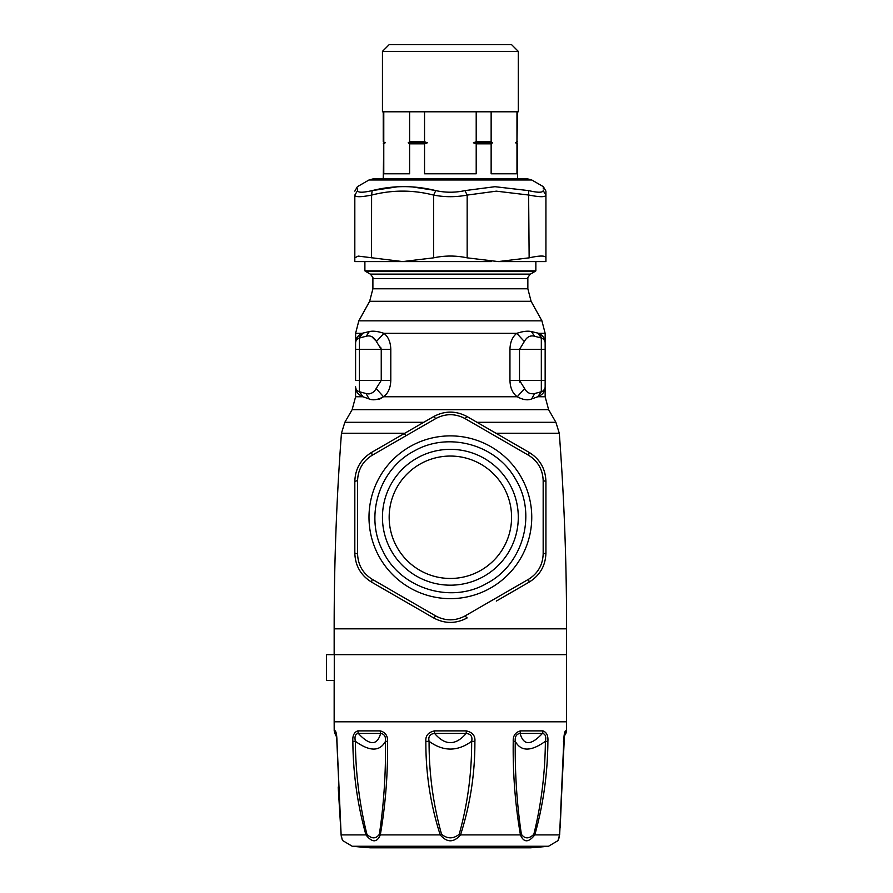 <?xml version="1.0" encoding="UTF-8"?>
<svg xmlns="http://www.w3.org/2000/svg" width="893" height="893" viewBox="0 0 893 893"><rect width="100%" height="100%" fill="white"/><g stroke="black" fill="none" stroke-linecap="round" stroke-linejoin="round"><path stroke-width="1.34" d="M390.766 51.37L518.297 51.37L511.577 44.65L389.169 44.65L382.45 51.37L390.766 51.37M382.45 51.37L382.45 111.792L518.297 111.792L518.297 51.37M515.551 142.791L517.516 143.818L515.551 142.791L516.969 141.753L516.969 111.792M516.969 141.753L517.516 111.792M516.969 143.818L516.969 173.778L491.139 173.778L491.139 143.818L492.545 142.791L491.139 141.753L491.139 111.792M385.196 142.791L383.231 141.753L385.196 142.791L383.778 143.818L383.778 173.778L409.608 173.778L409.608 143.818L408.201 142.791L427.367 142.791L424.543 143.818L424.543 173.778L476.203 173.778L476.203 143.818L473.379 142.791L476.203 141.753L476.203 111.792M476.203 141.753L491.139 141.753M427.367 142.791L424.543 141.753L424.543 111.792M408.201 142.791L409.608 141.753L424.543 141.753M409.608 141.753L409.608 111.792M383.778 141.753L383.778 111.792M383.231 178.946L383.778 143.818M476.203 143.818L491.139 143.818M409.608 143.818L424.543 143.818M473.379 142.791L492.545 142.791M545.768 195.623L545.924 195.087C545.924 189.796 545.924 189.796 545.924 195.087L543.167 190.611C543.402 185.32 543.402 185.32 543.167 190.611C542.732 192.743 537.876 192.743 528.589 190.611L494.956 186.693L464.952 190.611C455.229 192.743 445.518 192.743 435.795 190.611C414.464 185.32 393.255 185.32 372.169 190.611L397.017 186.86M491.362 261.582L354.822 261.582L354.822 257.843L358.16 256.09L402.598 261.582L433.585 257.843C444.781 255.454 455.966 255.454 467.162 257.843L498.149 261.582L529.147 257.843C539.93 255.454 545.523 255.454 545.924 257.843L545.924 195.087C545.534 197.219 539.93 197.219 529.147 195.087L496.307 191.158L467.162 195.087C455.966 197.219 444.781 197.219 433.585 195.087C412.923 189.796 392.273 189.796 371.6 195.087L372.169 190.611C362.871 192.743 358.015 192.743 357.58 190.611C357.345 185.32 357.345 185.32 357.58 190.611L357.501 188.914M543.245 188.914L543.346 186.67L545.924 191.147L545.924 195.087M412.7 186.983L434.444 190.298M467.162 257.843L467.162 195.087L464.952 190.611M433.585 257.843L433.585 195.087L435.795 190.611M371.521 257.82L371.6 195.087C360.817 197.219 355.213 197.219 354.822 195.087L357.58 190.611M354.822 195.087L354.822 257.843L358.16 256.09M529.147 257.843L528.589 190.611M545.924 257.843L545.924 261.582L498.149 261.582M372.894 278.583L372.894 288.774L527.852 288.774L527.852 278.583L372.894 278.583C373.587 278.471 372.716 276.975 370.316 274.106L530.431 274.106L534.829 271.572L365.918 271.572L364.891 270.858L535.856 270.858L535.856 261.582M369.3 331.582C373.006 330.723 377.895 331.314 383.979 333.346L376.411 341.528C373.877 336.94 370.483 335.176 366.23 336.214L359.421 338.034L366.23 336.214L369.3 331.582L362.848 333.1L359.421 338.034A5.168 5.168 0 0 0 355.593 343.024L355.593 349.397L355.593 343.024C355.526 338.815 357.646 335.589 361.966 333.346L364.601 332.687M545.143 342.756L545.154 343.024C545.221 338.815 543.1 335.589 538.78 333.346L537.899 333.1L541.325 338.034L534.516 336.214L531.447 331.582L537.899 333.1L531.447 331.582C527.741 330.723 522.851 331.303 516.768 333.346C512.426 336.795 510.149 342.142 509.948 349.397L509.948 380.385C510.193 387.953 512.615 393.411 517.237 396.76C522.974 399.863 527.763 400.589 531.614 398.948L537.899 396.726L545.154 396.76L548.615 409.675L555.904 422.3L477.007 422.3M371.555 336.404L375.373 340.3M380.686 347.176L381.244 349.397L359.421 349.397L359.421 338.034A5.168 5.168 0 0 0 355.593 343.024L355.727 341.338M358.953 338.19L361.966 333.346L355.593 333.346L358.83 320.833L541.917 320.833L531.089 301.298L527.852 288.774M524.336 341.528L519.503 349.397L541.325 349.397L541.325 338.034A5.168 5.168 0 0 1 545.154 343.024L545.154 349.397L545.154 343.024A5.168 5.168 0 0 0 541.325 338.034L534.516 336.214C530.252 335.176 526.859 336.94 524.336 341.528L516.768 333.346L383.979 333.346C388.321 336.806 390.598 342.153 390.799 349.397L390.799 380.385C390.554 387.953 388.131 393.411 383.51 396.76C377.772 399.863 372.984 400.589 369.133 398.948L362.848 396.726C357.926 394.628 355.503 391.313 355.593 386.758L355.593 386.781C355.503 391.313 357.926 394.639 362.848 396.726L359.421 391.748L366.063 393.523L369.133 398.948M533.512 335.991L534.248 336.148M541.794 338.19L538.78 333.346L545.154 333.346L541.917 320.833M376.411 341.528L381.244 349.397L381.244 380.385L376.154 388.555L383.51 396.76L379.101 399.439M355.593 333.346L355.771 341.684M519.882 382.204L519.503 380.385L524.593 388.555L517.237 396.76L383.51 396.76M376.154 388.555C373.888 392.753 370.517 394.405 366.063 393.523L359.533 391.77L362.96 396.76L355.593 396.76L352.132 409.675L344.843 422.3L423.74 422.3M369.68 393.824L368.284 393.869M355.66 387.595L355.593 386.758A5.168 5.168 0 0 0 359.421 391.748L359.421 349.397L355.593 349.397L355.593 380.385L390.799 380.385M509.948 349.397L519.503 349.397L519.503 380.385L545.154 380.385L545.154 386.758L545.154 349.397L541.325 349.397L541.325 391.748L534.684 393.523L531.614 398.948M541.325 391.748L537.899 396.726C542.821 394.639 545.243 391.313 545.154 386.758L545.154 386.758A5.168 5.168 0 0 1 541.325 391.748L542.665 391.167M537.787 396.76L541.214 391.77L539.986 392.317M524.593 388.555C526.859 392.753 530.23 394.405 534.684 393.523L534.684 393.523M543.603 390.442L544.697 388.868M544.685 388.913L544.25 389.672M326.514 654.658L334.272 654.658L334.272 680.488L326.514 680.488L326.414 654.658L326.514 680.488M547.889 741.402L545.377 741.302C530.967 751.66 520.932 751.66 515.261 741.302L513.229 741.402C512.928 735.787 515.361 732.282 520.507 730.876L520.094 733.421L542.442 733.421C545.389 733.968 546.371 736.591 545.377 741.302C545.154 773.115 541.303 804.113 533.835 834.296C529.024 839.018 524.872 839.018 521.378 834.296C516.902 804.135 514.859 773.137 515.261 741.302C514.826 736.591 516.433 733.968 520.094 733.421C523.544 745.7 530.989 745.7 542.442 733.421A5.168 4.119 90 0 0 542.989 730.876C546.683 732.282 548.313 735.787 547.889 741.402C547.666 773.383 543.301 804.548 534.807 834.888C528.567 842.758 523.778 842.758 520.44 834.888C515.183 804.571 512.772 773.405 513.229 741.402L513.319 747.262M563.438 741.302L563.773 741.402C563.863 735.787 564.421 732.282 565.459 730.876L564.443 734.113M563.773 741.402L559.598 835.044M336.148 733.421L336.304 734.113L335.98 733.421A5.168 5.112 90 0 1 335.288 730.876C336.326 732.282 336.884 735.787 336.974 741.402L341.126 834.888C343.18 842.758 343.18 842.758 341.126 834.888L341.148 834.296L341.126 834.888L365.94 834.888C357.446 804.571 353.081 773.405 352.858 741.402C352.434 735.787 354.075 732.282 357.758 730.876L358.305 733.421C369.758 745.7 377.203 745.7 380.652 733.421C384.314 733.968 385.932 736.591 385.486 741.302L387.517 741.402C387.975 773.383 385.575 804.548 380.306 834.888C376.969 842.758 372.18 842.758 365.94 834.888L366.911 834.296C359.444 804.135 355.604 773.137 355.369 741.302L352.858 741.402M474.886 741.402C475.043 773.383 470.265 804.548 460.531 834.888C453.756 842.758 446.991 842.758 440.216 834.888C430.493 804.571 425.704 773.405 425.861 741.402C425.358 735.787 428.227 732.282 434.478 730.876L434.567 733.421C445.105 745.7 455.642 745.7 466.179 733.421C470.845 733.968 472.676 736.591 471.66 741.302L474.886 741.402C475.4 735.787 472.52 732.282 466.269 730.876A5.168 0.703 90 0 1 466.179 733.421L434.567 733.421C429.901 733.968 428.071 736.591 429.086 741.302L425.861 741.402M441.566 834.296C433.116 804.135 428.953 773.137 429.086 741.302C443.274 751.66 457.473 751.66 471.66 741.302C471.794 773.115 467.631 804.113 459.181 834.296C453.309 839.018 447.438 839.018 441.566 834.296L440.216 834.888L380.306 834.888L379.369 834.296C383.845 804.113 385.888 773.115 385.486 741.302C379.815 751.66 369.78 751.66 355.369 741.302C354.387 736.591 355.358 733.968 358.305 733.421L380.652 733.421A5.168 3.114 90 0 1 380.239 730.876C385.396 732.282 387.819 735.787 387.517 741.402M559.621 834.888L559.598 834.296L559.621 834.888C557.578 842.758 557.578 842.758 559.621 834.888L534.807 834.888L533.835 834.296M450.396 840.648L452.93 840.447M564.599 733.421L565.861 733.421L566.553 730.876L565.459 730.876M459.181 834.296L460.531 834.888L520.44 834.888L521.378 834.296M336.181 733.499L336.851 741.268M352.255 846.263L548.492 846.263A1033.034 1033.034 0 0 1 530.431 847.825L370.316 847.825A1033.034 1033.034 0 0 1 352.255 846.263L342.789 840.648L342.108 839.253M379.369 834.296C375.875 839.018 371.722 839.018 366.911 834.296M545.924 481.483L545.924 553.046C545.534 565.738 539.93 575.427 529.147 582.124L528.589 579.256C537.876 573.395 542.732 564.979 543.167 553.995L543.167 480.523L545.924 481.483C545.523 468.792 539.93 459.091 529.147 452.405C539.93 459.091 545.534 468.792 545.924 481.483M496.307 601.089L529.147 582.124C539.93 575.427 545.534 565.738 545.924 553.046L543.167 553.995M528.589 579.256L464.952 615.991L467.162 617.911C455.966 623.906 444.781 623.906 433.585 617.911L371.6 582.124C360.817 575.438 355.213 565.738 354.822 553.046L354.822 481.483C355.213 468.792 360.817 459.091 371.6 452.405L433.585 416.618C444.781 410.613 455.966 410.613 467.162 416.618L529.147 452.405L528.589 455.274C537.876 461.134 542.732 469.551 543.167 480.523M357.58 553.995L354.822 553.046C355.224 565.738 360.817 575.438 371.6 582.124L372.169 579.256C362.871 573.395 358.015 564.979 357.58 553.995L357.58 480.523C358.015 469.551 362.871 461.134 372.158 455.274L435.795 418.538C445.518 413.426 455.229 413.426 464.952 418.538L528.589 455.274M435.795 418.538L433.585 416.618C444.781 410.624 455.966 410.624 467.162 416.618L464.952 418.538M405.79 435.65L404.44 433.44L371.6 452.405L372.169 455.274M371.6 452.405C360.817 459.102 355.213 468.792 354.822 481.483L357.58 480.523M433.585 617.911L435.795 615.991L372.169 579.256M464.952 615.991C455.229 621.104 445.518 621.104 435.795 615.991M414.185 451.021C448.386 431.241 496.352 444.524 515.484 479.083C537.262 514.044 523.231 564.733 486.562 583.509C450.965 604.215 400.711 588.643 383.064 551.428C364.322 516.645 379.056 469.104 414.185 451.021M390.766 549.831A67.924 67.924 0 0 0 482.934 576.867A67.924 67.924 0 0 0 509.981 484.698A67.924 67.924 0 0 0 417.812 457.651A67.924 67.924 0 0 0 390.766 549.831M396.659 546.605A61.204 61.204 0 0 0 479.72 570.973A61.204 61.204 0 0 0 504.087 487.924A61.204 61.204 0 0 0 421.027 463.545A61.204 61.204 0 0 0 396.659 546.605M368.988 179.984L531.759 179.984L527.886 178.946L372.861 178.946L368.988 179.984L357.401 186.67L354.822 191.147M531.089 301.298L369.657 301.298L358.83 320.833M548.615 409.675L352.132 409.675M381.244 349.397L390.799 349.397M519.503 380.385L509.948 380.385M555.904 422.3L559.297 433.272L496.017 433.272M404.73 433.272L341.45 433.272L344.843 422.3M334.161 654.658L334.161 628.828L566.586 628.828C566.631 563.55 564.197 498.372 559.297 433.272M334.272 654.658L566.586 654.658L566.586 628.828M566.586 654.658L566.586 721.801L334.161 721.801L334.161 680.488M335.288 730.876L334.194 730.876L334.161 721.801M542.989 730.876L520.507 730.876M466.269 730.876L434.478 730.876M380.239 730.876L357.758 730.876M335.98 733.421L334.886 733.421L334.194 730.876M536.481 846.263A1033.034 906.574 90 0 1 520.63 847.825M411.36 445.841A81.386 81.386 0 0 1 521.791 478.246A81.386 81.386 0 0 1 489.386 588.688A81.386 81.386 0 0 1 378.956 556.283A81.386 81.386 0 0 1 411.36 445.841M383.231 141.753L383.231 111.792M516.489 142.791L517.516 141.753M517.516 178.946L517.516 143.818M384.258 142.791L383.231 143.818M531.759 179.984L543.346 186.67M364.891 270.858L364.891 261.582M534.829 271.572L535.856 270.858M370.316 274.106L365.918 271.572M527.852 278.583C527.16 278.471 528.031 276.975 530.431 274.106M372.894 288.774L369.657 301.298M545.154 343.024L545.154 333.346M355.593 396.76L355.593 386.781M545.154 396.76L545.154 386.781M334.161 628.828C334.116 563.55 336.549 498.372 341.45 433.272M566.553 730.876L566.586 721.801M564.566 733.488L559.654 834.687L557.958 840.648L548.492 846.263M563.896 741.369L560.19 827.398M336.851 741.369L341.093 834.687L338.201 787.012M336.672 737.194L334.886 733.421M559.431 836.451L558.683 839.018M564.142 736.39L565.861 733.421M341.093 834.687L342.064 839.018M341.126 835.122L341.316 836.451M417.556 847.825L483.191 847.825M529.147 452.405L488.705 429.053"/></g></svg>
